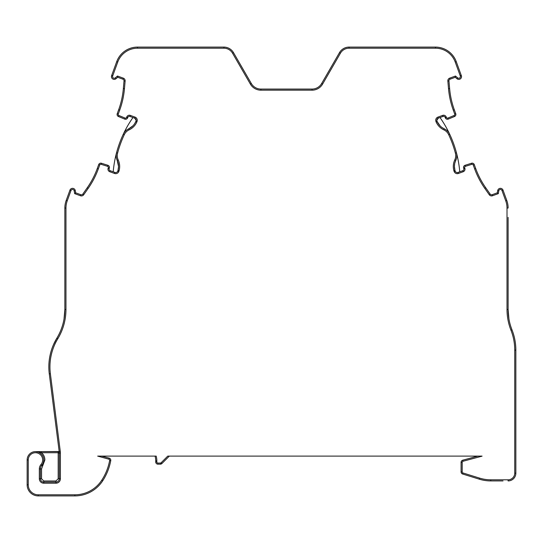 <?xml version="1.0" encoding="UTF-8"?>
<svg xmlns="http://www.w3.org/2000/svg" width="543" height="543" viewBox="0 0 543 543"><rect width="100%" height="100%" fill="white"/><g stroke="black" fill="none" stroke-linecap="round" stroke-linejoin="round"><path stroke-width="0.81" d="M97.72 456.14L101.636 456.106L109.143 458.116A2.22 2.22 0 0 1 110.745 460.661A55.406 55.406 0 0 1 102.695 480.806A55.406 55.406 0 0 0 110.745 460.661A2.22 2.22 0 0 0 110.786 460.254M468.12 458.747L477.725 456.106L482.075 456.154L463.016 461.265A1.106 1.106 0 0 0 462.195 462.331L462.195 471.901A1.106 1.106 0 0 0 462.969 472.96L479.612 478.118A37.677 37.677 0 0 0 490.77 479.808L508.092 479.808A6.652 6.652 0 0 0 514.744 473.163L514.744 350.147A54.3 54.3 0 0 0 510.956 330.219A56.52 56.52 0 0 1 507.013 309.483L507.013 208.037A21.055 21.055 0 0 0 505.737 200.835L501.99 190.532A1.663 1.663 0 0 0 498.786 190.81L498.291 193.647L492.481 195.758A2.769 2.769 0 0 1 489.263 194.747L484.797 188.367A84.219 84.219 0 0 1 474.643 168.866L473.231 164.991A1.106 1.106 0 0 0 471.86 164.312L465.405 166.348A1.106 1.106 0 0 0 464.699 167.78L464.842 168.187A2.769 2.769 0 0 1 463.186 171.737L458.421 173.468A3.326 3.326 0 0 1 454.158 171.486L453.928 170.855A15.591 15.591 0 0 1 454.783 159.893A9.971 9.971 0 0 0 455.387 153.106A109.706 109.706 0 0 0 448.674 134.664A9.971 9.971 0 0 0 443.848 129.858A15.591 15.591 0 0 1 436.151 122.012L435.92 121.381A3.326 3.326 0 0 1 437.909 117.118L442.674 115.381A2.769 2.769 0 0 1 446.224 117.03L446.373 117.437A1.106 1.106 0 0 0 447.839 118.082L454.091 115.496A1.106 1.106 0 0 0 454.708 114.091L453.276 110.154A84.219 84.219 0 0 1 448.518 88.692L447.846 80.995A2.769 2.769 0 0 1 449.658 78.151L455.482 76.034L457.688 77.88A1.663 1.663 0 0 0 460.315 76.04L455.231 62.058A21.055 21.055 0 0 0 435.445 48.205L349.074 48.205A9.971 9.971 0 0 0 340.434 53.187L322.603 84.084A12.19 12.19 0 0 1 312.042 90.179L260.925 90.179A12.19 12.19 0 0 1 250.371 84.084L232.533 53.187A9.971 9.971 0 0 0 223.892 48.205L137.528 48.205A21.055 21.055 0 0 0 117.743 62.058L112.788 75.66L111.614 75.66L112.788 75.66L112.652 76.04A1.663 1.663 0 0 0 115.286 77.88L117.492 76.034L123.315 78.151A2.769 2.769 0 0 1 125.128 80.995L124.456 88.692A84.219 84.219 0 0 1 119.698 110.154L118.265 114.091A1.106 1.106 0 0 0 118.883 115.496L125.134 118.082A1.106 1.106 0 0 0 126.6 117.437L126.75 117.03A2.769 2.769 0 0 1 130.293 115.381L135.064 117.118A3.326 3.326 0 0 1 137.053 121.381L136.822 122.012A15.591 15.591 0 0 1 129.125 129.858A9.971 9.971 0 0 0 124.293 134.664A109.706 109.706 0 0 0 117.587 153.106A9.971 9.971 0 0 0 118.191 159.893A15.591 15.591 0 0 1 119.046 170.855L118.815 171.486A3.326 3.326 0 0 1 114.553 173.468L109.788 171.737A2.769 2.769 0 0 1 108.132 168.187L108.274 167.78A1.106 1.106 0 0 0 107.568 166.348L101.113 164.312A1.106 1.106 0 0 0 99.736 164.991L98.331 168.866A84.219 84.219 0 0 1 88.176 188.367L83.71 194.747A2.769 2.769 0 0 1 80.493 195.758L74.683 193.647L74.181 190.81A1.663 1.663 0 0 0 70.984 190.532L67.23 200.835A21.055 21.055 0 0 0 65.961 208.037L65.961 309.483A56.52 56.52 0 0 1 57.796 338.751A54.3 54.3 0 0 0 50.377 373.747L60.293 451.484A12.19 12.19 0 0 1 60.395 453.025L60.395 478.777A4.432 4.432 0 0 1 55.963 483.209L43.773 483.209A4.432 4.432 0 0 1 39.34 478.777L39.34 468.935A6.652 6.652 0 0 1 40.935 464.618A7.202 7.202 0 0 0 37.956 453.174A7.202 7.202 0 0 0 28.256 459.935L27.15 459.935L28.256 459.935L28.256 484.824A9.971 9.971 0 0 0 38.234 494.795L74.839 494.795A32.139 32.139 0 0 0 101.765 480.202A54.3 54.3 0 0 0 109.659 460.457A1.106 1.106 0 0 0 108.858 459.188L97.665 456.106L155.033 456.106A16.623 16.623 0 0 1 155.726 460.844L155.726 461.95A2.22 2.22 0 0 0 157.938 464.17L160.348 464.17A2.22 2.22 0 0 0 161.916 463.518L169.328 456.106L167.76 456.106L161.128 462.738L161.916 463.518M43.773 483.209L43.773 482.096L55.963 482.096L55.963 480.989L58.176 478.777L58.176 452.733L41.533 452.733L41.533 451.62L35.458 451.62L41.533 452.733C43.705 454.634 44.825 457.036 44.879 459.935L41.553 468.935L40.447 468.935A5.539 5.539 0 0 1 41.777 465.337A8.308 8.308 0 0 0 35.458 451.62A8.308 8.308 0 0 0 27.15 459.935L27.15 484.824A11.084 11.084 0 0 0 38.234 495.908L74.839 495.908A33.245 33.245 0 0 0 102.695 480.806A33.245 33.245 0 0 1 74.839 495.908L70.013 495.908M107.568 166.348L107.901 165.289A2.22 2.22 0 0 1 109.319 168.16L109.17 168.561A1.663 1.663 0 0 0 109.068 169.131A1.663 1.663 0 0 1 109.17 168.561L108.132 168.187M117.186 160.361A14.485 14.485 0 0 1 118.557 166.504L117.186 160.361A11.084 11.084 0 0 1 116.141 155.665A11.084 11.084 0 0 0 117.186 160.361L118.191 159.893M135.064 117.118L134.684 118.157A2.22 2.22 0 0 1 136.144 120.241L134.684 118.157L129.92 116.426A1.663 1.663 0 0 0 127.788 117.417L127.639 117.824L127.788 117.417A1.663 1.663 0 0 1 129.92 116.426L130.293 115.381M115.286 77.88L115.998 78.735L117.716 77.289L122.935 79.197A1.663 1.663 0 0 1 124.021 80.9L123.349 88.597A83.113 83.113 0 0 1 118.652 109.774L117.22 113.711A2.22 2.22 0 0 0 117.091 114.471A2.22 2.22 0 0 1 117.22 113.711L118.265 114.091M460.315 76.04L461.36 75.66A2.769 2.769 0 0 1 456.975 78.735L455.258 77.289L456.975 78.735A2.769 2.769 0 0 0 461.523 76.611M454.708 114.091L455.747 113.711A2.22 2.22 0 0 1 454.518 116.514L448.26 119.107A2.22 2.22 0 0 1 445.335 117.824L445.185 117.417L445.335 117.824A2.22 2.22 0 0 0 448.26 119.107L447.839 118.082M454.647 163.932L454.416 166.504A14.485 14.485 0 0 1 455.787 160.361A11.084 11.084 0 0 0 456.459 152.821A110.813 110.813 0 0 1 459.765 171.798L458.041 172.43A2.22 2.22 0 0 1 455.197 171.106L455.326 171.398M464.699 167.78L463.654 168.16L463.803 168.561A1.663 1.663 0 0 1 462.806 170.692L458.041 172.43A2.22 2.22 0 0 1 455.197 171.106L454.98 170.509A14.485 14.485 0 0 1 454.416 166.504L454.98 170.509A14.485 14.485 0 0 1 455.787 160.361L454.905 162.791M442.328 127.727L444.317 128.854A14.485 14.485 0 0 1 437.176 121.591L436.959 121.001A2.22 2.22 0 0 1 438.289 118.157L436.83 120.241L436.959 121.001A2.22 2.22 0 0 1 438.289 118.157L443.054 116.426A1.663 1.663 0 0 1 445.185 117.417A1.663 1.663 0 0 0 443.054 116.426L442.674 115.381M117.682 171.316L117.77 171.106A2.22 2.22 0 0 1 114.933 172.43L110.161 170.692A1.663 1.663 0 0 1 109.068 169.131A1.663 1.663 0 0 0 110.161 170.692L109.788 171.737M169.328 456.106L477.989 456.106L462.724 460.192A2.22 2.22 0 0 0 461.082 462.331L461.082 471.901L461.082 462.331L462.195 462.331M503.008 480.922L490.77 480.922A38.784 38.784 0 0 1 479.279 479.177L462.643 474.019A2.22 2.22 0 0 1 461.082 471.901A2.22 2.22 0 0 0 462.643 474.019L462.969 472.96M119.046 170.855L117.987 170.509L118.557 166.504A14.485 14.485 0 0 1 117.987 170.509L117.77 171.106A2.22 2.22 0 0 1 114.933 172.43L115.238 172.518M457.824 172.498L458.421 173.468M39.34 468.935L40.447 468.935L40.447 478.777L41.553 478.777L43.773 480.989L55.963 480.989M70.984 190.532L69.945 190.152A2.769 2.769 0 0 1 75.273 190.62L75.66 192.826L75.273 190.62A2.769 2.769 0 0 0 69.945 190.152L66.192 200.462A22.161 22.161 0 0 0 64.855 208.037L64.855 309.483L64.02 319.046M137.053 121.381L136.008 121.001L136.144 120.241A2.22 2.22 0 0 1 136.008 121.001L135.791 121.591L136.008 121.001A2.22 2.22 0 0 0 136.144 120.241M455.747 113.711L454.315 109.781A83.113 83.113 0 0 1 449.624 88.597L448.946 80.9A1.663 1.663 0 0 1 450.038 79.197L455.258 77.289L455.482 76.034L457.688 77.88L456.975 78.735M498.786 190.81L497.7 190.62L497.307 192.826L492.101 194.72A1.663 1.663 0 0 1 490.173 194.109L485.707 187.729A83.113 83.113 0 0 1 475.688 168.486L474.277 164.61A2.22 2.22 0 0 0 471.528 163.253L465.073 165.289A2.22 2.22 0 0 0 463.518 167.407A2.22 2.22 0 0 1 465.073 165.289L465.405 166.348M52.379 347.371L53.608 344.371M53.669 344.242L56.845 338.18A55.406 55.406 0 0 0 64.855 309.483L64.379 316.739M56.811 338.241L53.458 344.724M53.166 345.402L52.61 346.767M83.71 194.747L82.801 194.109L87.267 187.729L82.801 194.109A1.663 1.663 0 0 1 80.873 194.72L75.66 192.826L74.683 193.647M107.901 165.289L101.446 163.253A2.22 2.22 0 0 0 98.697 164.61L97.285 168.486A83.113 83.113 0 0 1 87.267 187.729L88.176 188.367M124.707 119.107L118.455 116.514L124.707 119.107A2.22 2.22 0 0 0 127.639 117.824A2.22 2.22 0 0 1 124.707 119.107L125.134 118.082M60.293 451.484L41.533 451.62L58.176 451.62L58.176 452.733L59.275 452.604M61.345 328.882L62.119 326.676M134.705 123.6L135.791 121.591A14.485 14.485 0 0 1 128.657 128.854L132.886 125.867M436.151 122.012L437.176 121.591L440.088 125.867M507.013 208.037L508.119 208.037A22.161 22.161 0 0 0 506.782 200.462L503.028 190.152A2.769 2.769 0 0 0 497.7 190.62A2.769 2.769 0 0 1 503.028 190.152L501.99 190.532M508.119 258.638L508.119 227.775M508.594 316.739L508.119 309.483L508.947 319.04M510.854 326.682L511.628 328.882M50.377 373.747L49.284 373.883L59.201 451.627A11.084 11.084 0 0 1 59.289 453.025L59.289 478.777A3.326 3.326 0 0 1 55.963 482.096A3.326 3.326 0 0 0 59.289 478.777L58.176 478.777M64.855 258.617L64.855 227.775M116.202 154.531L116.141 155.665A11.084 11.084 0 0 1 116.514 152.821A110.813 110.813 0 0 1 132.96 117.532M113.209 171.798A110.813 110.813 0 0 1 116.514 152.821A11.084 11.084 0 0 0 116.141 155.665M117.125 61.834L117.743 62.058L116.697 61.678L111.607 75.66A2.769 2.769 0 0 0 111.444 76.611A2.769 2.769 0 0 1 111.614 75.66L112.652 76.04M461.346 75.66L456.269 61.678A22.161 22.161 0 0 0 435.445 47.092L349.074 47.092A11.084 11.084 0 0 0 339.477 52.637L321.639 83.527A11.084 11.084 0 0 1 312.042 89.072L260.925 89.072A11.084 11.084 0 0 1 251.328 83.527L233.49 52.637A11.084 11.084 0 0 0 223.892 47.092L137.528 47.092A22.161 22.161 0 0 0 116.697 61.678M448.674 134.664L449.679 134.196A110.813 110.813 0 0 0 440.013 117.532A110.813 110.813 0 0 1 456.459 152.821L455.387 153.106M482.048 456.127L477.989 456.106M508.092 479.808L508.092 480.922A7.758 7.758 0 0 0 515.85 473.163L515.85 350.147A55.406 55.406 0 0 0 511.981 329.811A55.406 55.406 0 0 1 508.119 309.483L508.119 217.39M498.291 193.647L497.307 192.826M463.654 168.16A2.22 2.22 0 0 1 463.518 167.407A2.22 2.22 0 0 0 463.654 168.16M453.928 170.855L454.98 170.509M440.013 117.532A110.813 110.813 0 0 1 449.679 134.196A11.084 11.084 0 0 0 444.317 128.854A14.485 14.485 0 0 1 437.176 121.591M115.998 78.735A2.769 2.769 0 0 1 111.444 76.611A2.769 2.769 0 0 0 115.998 78.735M117.492 76.034L117.716 77.289M118.455 116.514A2.22 2.22 0 0 1 117.091 114.471A2.22 2.22 0 0 0 118.455 116.514L118.883 115.496M136.822 122.012L135.791 121.591A14.485 14.485 0 0 1 128.657 128.854A11.084 11.084 0 0 0 123.295 134.196A11.084 11.084 0 0 1 128.657 128.854L129.125 129.858M49.284 373.883A55.406 55.406 0 0 1 56.845 338.18A55.406 55.406 0 0 0 64.855 309.483L65.961 309.483M43.773 482.096A3.326 3.326 0 0 1 40.447 478.777A3.326 3.326 0 0 0 43.773 482.096L43.773 480.989M28.256 484.824L27.15 484.824L27.15 459.935M156.832 460.844L155.726 460.844A16.623 16.623 0 0 0 155.033 456.106L156.187 456.106A17.729 17.729 0 0 1 156.832 460.844L156.832 461.95A1.106 1.106 0 0 0 157.938 463.064L160.348 463.064A1.106 1.106 0 0 0 161.128 462.738M453.276 110.154L454.315 109.781M482.075 456.106L167.76 456.106M156.187 456.106L97.665 456.106M65.961 217.689L65.961 208.037L64.855 208.037A22.161 22.161 0 0 1 66.192 200.462L67.23 200.835M108.858 459.188L109.143 458.116M123.315 78.151L122.935 79.197M464.842 168.187L463.803 168.561M42.619 466.057L41.777 465.337A8.308 8.308 0 0 0 43.773 459.935M447.846 80.995L448.946 80.9A1.663 1.663 0 0 1 450.038 79.197L449.658 78.151M463.898 169.131A1.663 1.663 0 0 1 462.806 170.692L463.186 171.737M41.553 468.935L41.553 478.777M109.448 167.407A2.22 2.22 0 0 1 109.319 168.16L108.274 167.78M40.447 468.935A5.539 5.539 0 0 1 41.777 465.337L40.935 464.618M490.77 479.808L490.77 480.922A38.784 38.784 0 0 1 479.279 479.177L479.612 478.118M59.201 451.627A11.084 11.084 0 0 1 59.289 453.025L58.176 453.025M82.801 194.109A1.663 1.663 0 0 1 80.873 194.72L80.493 195.758M99.641 164.957L98.697 164.61A2.22 2.22 0 0 1 101.446 163.253L101.113 164.312M118.557 166.504A14.485 14.485 0 0 1 117.987 170.509M124.028 80.758A1.663 1.663 0 0 1 124.021 80.9L125.128 80.995M455.882 114.471A2.22 2.22 0 0 1 454.518 116.514L454.091 115.496M471.86 164.312L471.528 163.253A2.22 2.22 0 0 1 474.277 164.61L473.231 164.991M492.481 195.758L492.101 194.72A1.663 1.663 0 0 1 490.173 194.109L489.263 194.747M510.956 330.219L511.981 329.811A55.406 55.406 0 0 1 508.119 309.483L507.013 309.483M27.15 484.824A11.084 11.084 0 0 0 38.234 495.908L38.234 494.795M232.533 53.187L233.49 52.637A11.084 11.084 0 0 0 223.892 47.092L223.892 48.205M260.925 90.179L260.925 89.072A11.084 11.084 0 0 1 251.328 83.527L250.371 84.084M322.603 84.084L321.639 83.527A11.084 11.084 0 0 1 312.042 89.072L312.042 90.179M349.074 48.205L349.074 47.092A11.084 11.084 0 0 0 339.477 52.637L340.434 53.187M449.679 134.196A11.084 11.084 0 0 0 444.317 128.854L443.848 129.858M454.783 159.893L455.787 160.361A11.084 11.084 0 0 0 456.833 155.665M508.119 208.037A22.161 22.161 0 0 0 506.782 200.462L505.737 200.835M508.092 480.922A7.758 7.758 0 0 0 515.85 473.163L514.744 473.163M156.832 461.95L155.726 461.95A2.22 2.22 0 0 0 157.938 464.17L157.938 463.064M463.016 461.265L462.724 460.192M462.195 471.901L461.082 471.901M514.744 350.147L515.85 350.147M484.797 188.367L485.707 187.729M474.643 168.866L475.688 168.486M454.158 171.486L455.197 171.106M435.92 121.381L436.959 121.001M437.909 117.118L438.289 118.157M446.224 117.03L445.185 117.417M446.373 117.437L445.335 117.824M448.518 88.692L449.624 88.597M460.179 75.66L461.34 75.667M455.231 62.058L456.269 61.678M435.445 48.205L435.445 47.092M137.528 48.205L137.528 47.092M124.456 88.692L123.349 88.597M119.698 110.154L118.652 109.781M126.6 117.437L127.639 117.824M126.75 117.03L127.788 117.417M124.293 134.664L123.295 134.196M117.587 153.106L116.514 152.821M118.815 171.486L117.77 171.106M114.553 173.468L114.933 172.43M98.331 168.866L97.285 168.486M74.181 190.81L75.273 190.62M57.796 338.751L56.845 338.18M60.395 453.025L59.289 453.025M60.395 478.777L59.289 478.777M55.963 483.209L55.963 482.096M39.34 478.777L40.447 478.777M74.839 494.795L74.839 495.908M101.765 480.202L102.695 480.806M109.659 460.457L110.745 460.661M160.348 463.064L160.348 464.17M112.788 75.66L111.614 75.66"/></g></svg>
